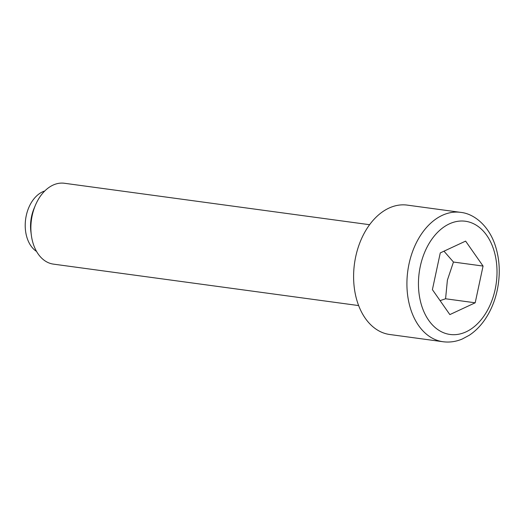 <?xml version="1.0" encoding="UTF-8"?>
<svg xmlns="http://www.w3.org/2000/svg" width="525" height="525" viewBox="0 0 525 525"><rect width="100%" height="100%" fill="white"/><g stroke="black" fill="none" stroke-linecap="round" stroke-linejoin="round"><path stroke-width="0.79" d="M358.634 305.57L53.445 264.127A40.799 27.773 -82.3 0 1 31.336 235.161L30.903 231.827A32.032 21.801 -82.3 0 1 31.579 216.379A32.032 21.801 -82.3 0 1 34.086 208.379L35.392 205.288A40.799 27.773 -82.3 0 1 64.431 183.264L369.613 224.707M36.56 251.442A32.032 21.801 -82.3 0 1 26.25 215.65A32.032 21.801 -82.3 0 1 44.769 190.982M31.336 235.161A40.799 27.773 -82.3 0 1 32.202 215.473A40.799 27.773 -82.3 0 1 35.392 205.288M389.714 334.497A65.284 44.441 -82.3 0 1 355.714 256.653A65.284 44.441 -82.3 0 1 407.282 205.118L460.596 212.356A65.284 44.441 -82.3 0 0 409.027 263.891A65.284 44.441 -82.3 0 0 443.021 341.736L389.714 334.497M440.088 300.635L445.574 298.777L447.392 280.12L453.449 262.041L443.979 251.18M440.272 252.906L465.609 241.113L483.066 266.063L475.191 302.8L449.853 314.593L432.397 289.642L440.272 252.906M453.449 262.041L483.066 266.063M445.574 298.777L475.191 302.8M420.295 266.346A57.12 38.883 97.7 0 0 445.797 333.519A57.12 38.883 97.7 0 0 495.167 289.36A57.12 38.883 97.7 0 0 469.665 222.187A57.12 38.883 97.7 0 0 420.295 266.346M460.596 212.356C474.213 213.688 488.703 225.776 495.154 245.182C499.813 259.389 500.502 274.418 497.221 290.266C494.878 301.068 490.868 310.708 485.179 319.18C480.624 325.907 475.302 331.282 469.206 335.304L462.217 339.038C455.923 341.683 449.525 342.582 443.021 341.736"/></g></svg>
